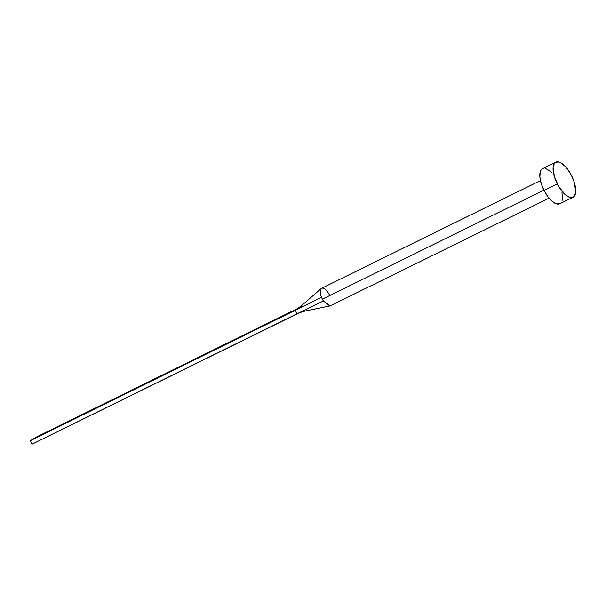 <?xml version="1.0" encoding="UTF-8"?>
<svg xmlns="http://www.w3.org/2000/svg" width="606" height="606" viewBox="0 0 606 606"><rect width="100%" height="100%" fill="white"/><g stroke="black" fill="none" stroke-linecap="round" stroke-linejoin="round"><path stroke-width="0.91" d="M540.438 180.626L321.597 288.305A9.764 4.113 63.8 0 0 321.506 297.273A9.764 4.113 63.8 0 0 322.369 299.175L543.908 190.163L322.369 299.175A9.764 4.113 63.8 0 0 323.392 300.977L330.202 305.841M555.763 162.196L542.514 168.718A19.536 8.226 63.8 0 0 544.052 190.451L557.3 183.936L544.052 190.451A19.536 8.226 63.8 0 0 559.77 203.767L573.018 197.253A19.536 8.226 -116.2 0 1 557.3 183.936A19.536 8.226 -116.2 0 1 555.763 162.196A19.536 8.226 -116.2 0 1 571.481 175.513A19.536 8.226 -116.2 0 1 573.018 197.253M560.005 203.639L556.619 203.927L552.399 201.525L547.983 196.791L544.052 190.451L541.196 183.474L539.863 176.922L540.241 171.778L541.067 169.998L542.537 168.703M545.665 168.559L549.884 170.96L552.111 173.074M561.959 192.405L562.451 198.367L562.042 200.707M571.481 175.513L574.337 182.489L575.7 191.852L574.465 195.965L571.7 197.609L569.867 197.412L565.648 195.003L559.164 187.246L554.445 176.96L553.081 167.597L554.316 163.484L555.528 162.325L558.914 162.037L560.959 162.916L565.36 166.559L567.549 169.172L571.481 175.513M321.218 288.554L301.167 305.962L295.274 310.295L321.506 297.273A9.764 4.113 -116.2 0 1 321.256 288.524A9.764 4.113 -116.2 0 1 328.429 293.16A9.764 4.113 -116.2 0 1 329.459 294.963M321.506 297.273L295.274 310.295L297.054 313.779L323.392 300.977A9.764 4.113 -116.2 0 1 322.369 299.175A9.764 4.113 -116.2 0 1 321.506 297.273M297.917 313.355C302.243 311.742 305.856 310.726 308.742 310.302L329.793 305.977L323.392 300.977L32.073 444.16L297.054 313.779L295.274 310.295L30.3 440.683L295.274 310.295L301.773 306.439M32.073 444.16L30.3 440.683L36.799 436.82L298.841 307.886L36.799 436.82L30.3 440.683L32.073 444.16M330.225 305.833L549.066 198.154"/></g></svg>
